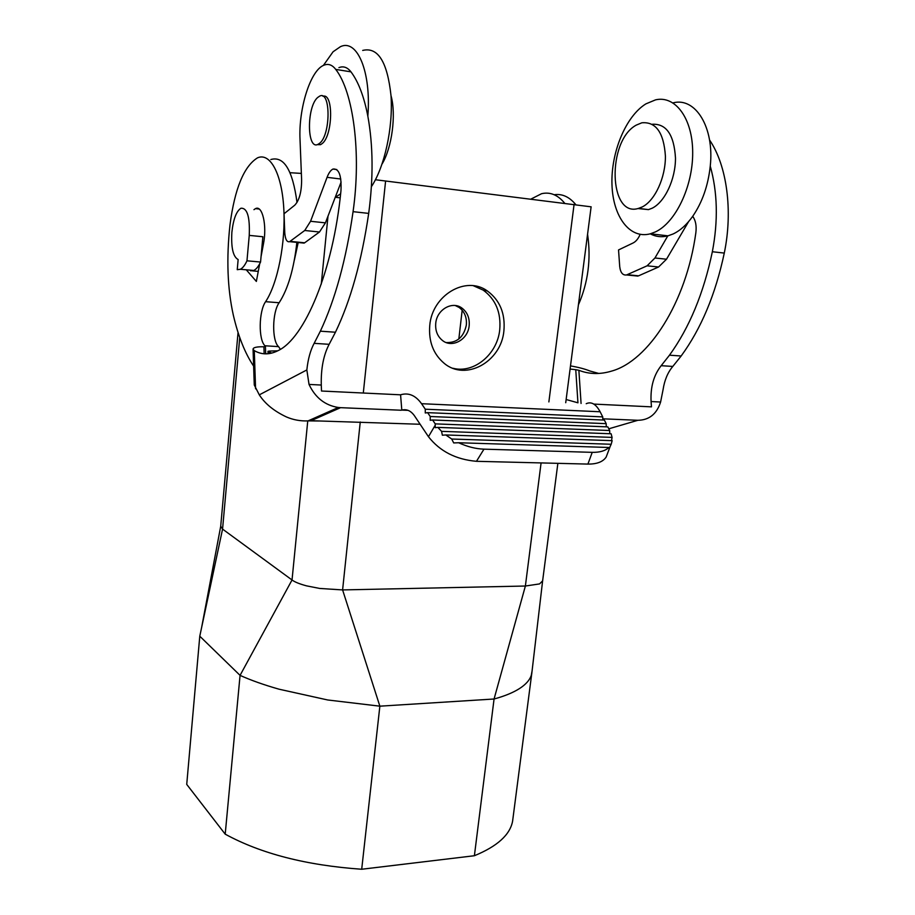 <?xml version="1.0" encoding="UTF-8"?>
<svg xmlns="http://www.w3.org/2000/svg" width="915" height="915" viewBox="0 0 915 915"><rect width="100%" height="100%" fill="white"/><g stroke="black" fill="none" stroke-linecap="round" stroke-linejoin="round"><path stroke-width="1.37" d="M542.629 580.865L539.541 583.919L525.382 586.023L342.599 589.923L319.724 588.448L306.514 585.852C299.502 583.953 294.676 581.997 292.034 579.984L222.562 529.099L199.779 636.2L186.729 784.395L225.204 834.16L240.062 675.373L199.779 636.2L200.168 634.358M541.085 462.921L525.382 586.023L494.066 699.003L474.393 855.731L361.7 869.25C306.411 865.361 260.912 853.672 225.204 834.16M532.061 671.004L531.272 675.384C529.705 680.097 525.793 684.489 519.526 688.549C513.098 692.644 504.611 696.121 494.066 699.003L379.862 706.174L361.7 869.25M512.983 818.136L512.594 821.201C510.032 834.812 497.291 846.329 474.393 855.731M503.902 330.853C501.226 361.894 465.541 381.669 444.004 363.163C433.241 353.945 428.495 341.364 429.764 325.397C432.2 295.076 465.975 275.301 487.318 290.924C499.876 300.177 505.4 313.49 503.902 330.853M591.124 206.824L375.447 179.74M298.199 242.521L294.378 260.054M290.044 172.706L301.367 173.415M250.653 270.84L253.787 270.463C256.189 269.307 258.442 266.505 260.558 262.045L246.97 260.809L249.246 235.384C250.012 216.809 247.233 207.762 240.908 208.243C236.31 211.285 233.302 219.303 231.872 232.296C231.015 247.748 233.096 256.829 238.14 259.54L237.248 269.673L240.325 269.284C242.681 268.118 244.9 265.293 246.97 260.809M249.246 235.384L262.868 236.745L260.558 262.045M239.753 337.509L222.562 529.099L220.721 526.194L238.06 332.431M557.864 463.333L542.572 581.265L531.798 673.36M360.258 421.998L342.599 589.923L379.862 706.174L327.696 699.975L279.109 689.212C264 684.912 250.984 680.303 240.062 675.373L292.034 579.984L307.76 420.9M455.293 305.541L459.124 307.451C464.557 311.603 466.97 317.471 466.341 325.065C463.733 337.132 457.008 342.953 446.154 342.542M602.825 420.019L602.733 416.885L425.292 409.211L421.541 403.698C415.559 395.383 408.57 392.409 400.576 394.8L401.799 410.092C406.695 408.845 410.938 410.789 414.541 415.902L428.46 436.718C439.909 451.324 455.91 459.513 476.463 461.309L587.91 464.088C596.935 464.168 603.031 461.812 606.199 456.997L607.674 453.074M602.733 416.885L600.126 411.761L421.541 403.698M473.421 285.755L483.189 290.112C495.701 299.331 501.214 312.587 499.727 329.857C497.325 354.334 473.959 373.778 452.959 368.265M435.746 323.269C435.163 330.601 437.404 336.343 442.483 340.494C452.182 348.443 468.022 339.602 469.166 325.751C469.795 318.134 467.382 312.244 461.938 308.081C452.273 300.715 436.844 309.567 435.746 323.269M259.139 209.032L255.502 208.631C262.376 204.766 267.191 225.582 263.451 243.928L261.05 256.635M259.7 263.749L256.36 281.431L246.284 269.811M258.27 271.378L252.563 270.874M255.502 208.631L253.958 209.661M296.872 242.383C293.944 268.85 288.031 288.968 279.144 302.739L265.602 301.687C258.728 311.272 258.339 340.003 265.007 345.779L265.43 346.339L263.909 346.774C256.749 346.636 253.123 347.46 253.055 349.244L254.29 350.628C261.667 354.894 269.57 354.906 277.977 350.685C304.512 338.504 333.174 271.366 340.963 190.697C341.65 175.474 338.973 168.269 332.934 169.069C330.704 170.19 328.748 172.946 327.067 177.327L310.551 221.281L304.729 230.489L289.643 241.674C286.864 242.395 285.24 239.33 284.748 232.49L284.05 213.744L294.744 205.2C299.308 200.374 301.595 191.944 301.618 179.889L300.029 139.618C298.45 108.851 310.357 70.306 323.887 65.217C328.268 63.41 332.225 64.805 335.736 69.403C353.487 92.095 361.425 153.297 353.064 211.662C346.156 259.586 335.245 299.434 320.353 331.184L314.142 343.342C310.425 350.273 307.989 359.149 306.845 369.946L309.03 384.426C315.286 397.705 325.065 405.391 338.333 407.484L308.069 420.889L311.031 420.706L340.586 407.667L401.262 410.24M265.602 301.687C277.668 283.673 285.869 242.486 283.753 207.911C281.717 173.232 269.982 152.245 257.504 157.849C243.939 166.278 234.778 188.559 229.997 224.701C226.325 258.43 227.423 288.568 233.325 315.149C238.277 336.377 245.048 353.373 253.638 366.137M586.229 403.698C591.33 401.365 595.974 404.041 600.126 411.761M428.46 436.718L435.231 425.178L435.231 423.874L432.601 419.985L430.222 420.294L430.233 416.508L427.625 412.654L425.269 412.985L425.292 409.211M606.279 426.836L606.188 423.656L604.369 420.077L427.625 412.654M609.756 433.721L609.676 430.507L607.835 426.893L432.601 419.985M593.801 404.087L651.469 406.855L651.08 401.548C650.382 387.045 653.745 375.093 661.179 365.691L672.8 366.435C667.778 372.394 664.542 380.102 663.089 389.538L660.607 402.028C656.741 414.015 649.17 420.111 637.892 420.294L602.791 418.807M420.122 424.263L311.031 420.706M400.518 394.811L321.52 391.025L321.279 385.043L309.03 384.426M661.179 365.691L669.483 355.192C689.338 327.776 703.624 293.292 712.35 251.739C718.252 220.801 717.554 192.253 710.257 166.107C708.141 185.585 702.297 202.318 692.712 216.317C686.707 224.747 680.188 230.626 673.154 233.954L667.79 235.898C661.511 237.442 655.678 236.756 650.256 233.828M566.133 399.512L577.937 402.806L575.752 369.671L578.875 370.3C589.214 374.315 600.16 374.567 611.712 371.067C648.232 360.968 686.25 302.934 695.857 232.73C696.692 225.856 695.652 220.389 692.712 216.317M673.188 102.835C695.537 96.967 714.489 127.505 710.257 166.107M672.8 366.435L681.16 355.992C701.13 328.714 715.507 294.413 724.28 253.078C733.087 210.805 726.91 165.329 709.525 139.949M570.491 365.897C578.509 367.292 584.96 368.985 589.866 370.975L598.81 373.457M692.895 216.569L691.957 217.358M688.595 221.624L666.497 259.219L658.583 266.997L638.579 275.827L634.964 275.792M575.752 369.671L570.079 369.077M564.578 203.107C557.784 194.861 550.109 191.727 541.566 193.706L531.158 198.978M578.417 304.832C588.139 282.495 591.193 258.956 587.567 234.217M575.661 204.48C569.313 196.828 562.165 193.58 554.181 194.735M667.836 235.818L654.957 257.984L647.099 265.819L626.546 274.958C622.749 275.461 620.462 272.681 619.718 266.585L618.54 249.932L633.146 242.955C635.982 241.514 638.315 238.655 640.145 234.389M655.449 231.884L650.382 233.794C629.703 239.41 612.89 216.581 611.975 184.601C610.843 152.714 625.631 116.342 645.887 103.875L655.54 99.861C675.396 95.137 692.792 118.63 692.689 152.805C692.815 186.912 675.373 222.722 655.449 231.884M652.292 124.257C666.349 123.536 674.081 134.814 675.487 158.078C675.544 179.409 664.816 202.009 652.212 208.185L648.461 209.615L637.881 208.54M636.257 125.115L641.827 122.804C655.963 121.558 663.821 132.664 665.411 156.133C665.617 177.647 654.9 200.671 642.273 206.927L638.544 208.38C608.704 218.044 606.748 140.921 636.257 125.115M308.515 420.877L318.763 420.991M306.845 369.946L259.3 394.857C265.053 403.801 274.145 411.178 286.555 417C293.383 419.916 300.555 421.209 308.069 420.889M259.3 394.857L254.267 384.975L253.055 349.244M269.605 353.556L269.525 351.063L267.981 351.291L271.663 353.121M269.525 351.063L277.691 350.822M280.162 349.004L278.56 346.625L265.007 345.779M297.009 202.455C292.663 170.087 283.925 155.779 270.829 159.53M279.144 302.739C272.155 312.267 271.766 340.86 278.56 346.625M340.586 407.667L338.333 407.484M338.916 67.641C343.377 65.857 347.403 67.264 350.971 71.85C358.406 81.744 364.021 96.51 367.841 116.148C373.16 145.508 373.446 177.922 368.688 213.401C361.688 261.05 350.605 300.658 335.45 332.225L329.137 344.315C323.498 355.123 320.879 368.699 321.279 385.043M341.123 182.016L325.42 222.86L310.551 221.281M301.984 242.887L304.649 242.795L319.484 232.01L325.42 222.86M317.15 144.639L320.525 144.684L322.091 143.644C332.9 135.729 333.678 92.598 322.961 96.281M367.841 116.148C371.387 71.999 357.25 38.544 340.437 46.676L333.083 51.766L323.372 65.445M335.222 197.365L340.643 193.808M371.399 186.671C384.506 167.033 393.21 127.654 391.014 95.698C387.377 61.831 377.941 46.745 362.706 50.428M382.081 163.991C391.963 147.658 396.367 114.581 391.002 95.617M317.677 97.493C306.548 106.792 306.811 150.518 317.997 144.341L319.575 143.312C330.853 134.94 330.841 89.853 319.598 96.166L317.677 97.493M483.966 449.162L592.222 452.342C599.748 452.49 605.295 450.878 608.875 447.481L458.632 442.746C467.256 446.714 475.697 448.853 483.966 449.162L476.463 461.309M612.066 437.393L611.14 433.779L437.85 427.397L441.579 431.354L612.066 437.393L611.54 440.63M259.311 265.842L259.277 264.526M606.188 423.656L430.233 416.508M609.676 430.507L435.231 423.874M435.231 425.178L435.254 427.682L437.85 427.397M441.579 431.354L442.357 435.208L445.799 434.957L451.713 439.028L453.703 442.929L458.632 442.746M451.713 439.028L611.186 444.255L609.516 447.812L608.875 447.481M445.799 434.957L612.158 440.653L611.186 444.255M385.604 180.964L363.301 393.027M574.094 204.285L548.874 401.914M327.993 216.192L321.279 284.119M462.178 310.231L458.838 338.985M265.27 346.602L265.247 346.019M408.09 410.355L401.799 410.092M651.08 401.548L660.607 402.028M637.892 420.294L608.807 428.803M581.071 403.458L578.875 370.3M712.35 251.739L724.28 253.078M627.244 274.706L638.579 275.827M647.099 265.819L658.583 266.997M654.957 257.984L666.497 259.219M669.483 355.192L681.16 355.992M268.244 353.739L268.164 351.474M263.909 346.774L264.149 353.785M254.29 350.628L255.582 388.795M329.137 344.315L314.142 343.342M340.792 179.02L327.067 177.327M319.484 232.01L304.729 230.489M304.649 242.795L290.147 241.366M368.688 213.401L353.064 211.662M335.45 332.225L320.353 331.184M350.971 71.85L335.736 69.403M587.91 464.088L592.222 452.342M253.787 270.463L240.325 269.284M220.698 526.354L201.62 627.518M531.741 673.623L512.594 821.201M591.124 206.79L565.722 402.714M650.382 233.794L668.03 235.841M626.546 274.958L637.881 276.078M268.061 353.75L267.981 351.291M265.693 353.853L265.43 346.339M304.135 243.104L289.643 241.674M336.8 169.55L332.934 169.069M320.525 144.684L317.997 144.341M606.199 456.997L610.065 446.726M487.318 290.924L483.189 290.112M340.197 197.846L335.405 197.285M461.938 308.081L459.124 307.451M638.544 208.38L648.461 209.615"/></g></svg>
